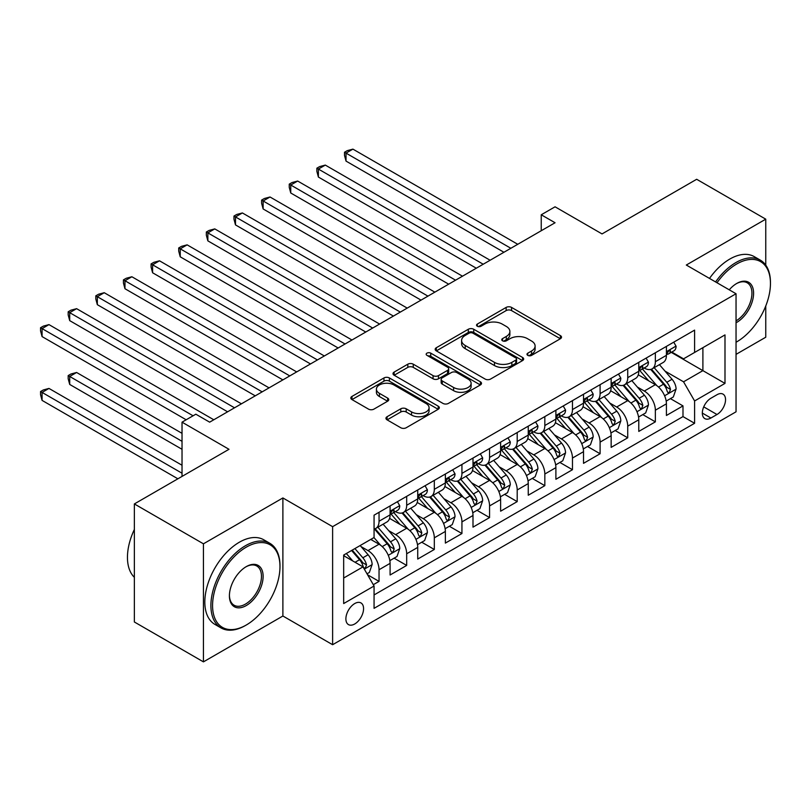 <?xml version="1.0" encoding="UTF-8"?>
<svg xmlns="http://www.w3.org/2000/svg" width="811" height="811" viewBox="0 0 811 811"><rect width="100%" height="100%" fill="white"/><g stroke="black" fill="none" stroke-linecap="round" stroke-linejoin="round"><path stroke-width="1.22" d="M527.779 355.37A2.686 1.551 0 0 0 531.58 355.37L560.391 338.734A3.832 2.21 0 0 0 561.516 337.173A3.832 2.21 0 0 0 560.391 335.602L511.579 307.42A3.832 2.21 0 0 0 506.145 307.42L477.334 324.055A2.686 1.551 0 0 0 476.544 325.15A2.686 1.551 0 0 0 477.334 326.245A2.686 1.551 0 0 0 481.126 326.245L484.856 324.096A12.277 7.086 0 0 1 502.222 324.096L506.287 326.438A12.277 7.086 0 0 1 509.876 331.456A12.277 7.086 0 0 1 506.287 336.464L502.556 338.613A2.686 1.551 0 0 0 501.766 339.718A2.686 1.551 0 0 0 502.556 340.813A2.686 1.551 0 0 0 506.358 340.813L510.078 338.653A12.277 7.086 0 0 1 527.444 338.653L531.509 341.005A12.277 7.086 0 0 1 535.108 346.013A12.277 7.086 0 0 1 531.509 351.031L527.779 353.18A2.686 1.551 0 0 0 526.998 354.275A2.686 1.551 0 0 0 527.779 355.37L527.779 353.18M354.721 623.983A12.51 7.218 120 0 0 362.892 612.964A12.51 7.218 120 0 0 360.976 602.938A12.51 7.218 120 0 0 354.721 603.556A12.51 7.218 120 0 0 346.561 614.576A12.51 7.218 120 0 0 348.477 624.602A12.51 7.218 120 0 0 354.721 623.983M387.08 416.722A3.832 2.21 0 0 0 385.955 418.283A3.832 2.21 0 0 0 387.08 419.845L400.776 427.752A3.832 2.21 0 0 0 406.199 427.752L438.204 409.281A3.832 2.21 0 0 0 439.329 407.71A3.832 2.21 0 0 0 438.204 406.149L389.392 377.956A3.832 2.21 0 0 0 383.958 377.956L351.954 396.437A3.832 2.21 0 0 0 350.839 398.008A3.832 2.21 0 0 0 351.954 399.57L368.498 409.119A3.832 2.21 0 0 0 373.932 409.119L387.628 401.212A3.832 2.21 0 0 0 388.743 399.651A3.832 2.21 0 0 0 387.628 398.079L379.416 393.345A10.259 5.92 0 0 1 376.416 389.158A10.259 5.92 0 0 1 382.751 383.684A10.259 5.92 0 0 1 393.933 384.972L426.069 403.523A10.259 5.92 0 0 1 429.08 407.71A10.259 5.92 0 0 1 422.744 413.184A10.259 5.92 0 0 1 411.562 411.907L406.199 408.805A3.832 2.21 0 0 0 400.776 408.805L387.08 416.722L387.08 419.845M765.756 265.136L765.756 219.163L696.669 179.282L602.036 233.923L555.059 206.805L541.241 214.783L555.059 222.751L209.654 422.166L195.846 414.198L182.029 422.166L182.029 476.412M203.439 543.816L203.439 661.867L282.887 616.005L282.887 497.944L203.439 543.816L134.362 503.935L228.996 449.294L182.029 422.166M282.887 497.944L332.622 526.663L736.043 293.744L736.043 411.806L332.622 644.715L332.622 526.663M765.756 219.163L686.309 265.035L736.043 293.744M485.13 379.061A3.832 2.21 0 0 0 490.554 379.061L522.558 360.581A3.832 2.21 0 0 0 523.683 359.009A3.832 2.21 0 0 0 522.558 357.448L473.736 329.256A3.832 2.21 0 0 0 468.312 329.256L436.308 347.737A3.832 2.21 0 0 0 435.183 349.308A3.832 2.21 0 0 0 436.308 350.869L485.13 379.061M428.026 355.948A2.686 1.551 0 0 1 430.753 356.333L430.753 353.14L480.386 381.799A3.832 2.21 0 0 1 481.511 383.36A3.832 2.21 0 0 1 480.386 384.931L448.382 403.412A3.832 2.21 0 0 1 442.958 403.412L394.136 375.219L394.136 372.087A3.832 2.21 0 0 0 393.011 373.658A3.832 2.21 0 0 0 394.136 375.219M394.136 372.087L407.832 364.18A3.832 2.21 0 0 1 413.255 364.18L433.054 375.615A3.832 2.21 0 0 0 438.477 375.615L447.56 370.363A3.832 2.21 0 0 0 448.686 368.802A3.832 2.21 0 0 0 447.56 367.231L426.951 355.33A2.686 1.551 0 0 1 426.17 354.235A2.686 1.551 0 0 1 427.823 352.805A2.686 1.551 0 0 1 430.753 353.14M203.439 661.867L134.362 621.986L134.362 503.935M736.043 354.366L765.756 337.224L765.756 305.99M373.313 584.69L379.041 581.386L367.576 574.766M361.047 546.594L367.991 550.598A15.632 9.022 60 0 1 379.041 569.738L390.091 563.361L390.091 574.999L406.676 565.429L394.105 558.171M388.682 530.637L395.626 534.642A15.632 9.022 60 0 1 406.676 553.781L417.726 547.405L417.726 559.053L434.311 549.483L421.73 542.214M416.317 514.681L423.251 518.685A15.632 9.022 60 0 1 434.311 537.835L445.361 531.448L445.361 543.096L461.935 533.526L449.365 526.268M443.952 498.724L450.886 502.739A15.632 9.022 60 0 1 461.935 521.878L472.995 515.502L472.995 527.14L489.57 517.57L477 510.312M471.576 482.778L478.52 486.782A15.632 9.022 60 0 1 489.57 505.922L500.62 499.546L500.62 511.194L517.205 501.614L504.635 494.355M499.211 466.822L506.145 470.826A15.632 9.022 60 0 1 517.205 489.976L528.255 483.589L528.255 495.237L544.83 485.667L532.259 478.409M526.846 450.865L533.78 454.88A15.632 9.022 60 0 1 544.83 474.019L555.89 467.643L555.89 479.281L572.465 469.711L559.894 462.452M554.481 434.919L561.415 438.923A15.632 9.022 60 0 1 572.465 458.063L583.514 451.686L583.514 463.334L600.099 453.755L587.529 446.496M582.105 418.963L589.05 422.967A15.632 9.022 60 0 1 600.099 442.117L611.149 435.73L611.149 447.378L627.734 437.808L615.154 430.55M609.74 403.006L616.674 407.01A15.632 9.022 60 0 1 627.734 426.16L638.784 419.774L638.784 431.422L655.359 421.852L655.359 410.204A15.632 9.022 -120 0 0 644.309 391.064L637.375 387.06M642.788 414.593L655.359 421.852M390.091 563.361A15.632 9.022 -120 0 0 379.041 544.211L370.749 539.427M417.726 547.405A15.632 9.022 -120 0 0 406.676 528.255L389.584 518.391M445.361 531.448A15.632 9.022 -120 0 0 434.311 512.309L417.219 502.445M472.995 515.502A15.632 9.022 -120 0 0 461.935 496.352L444.854 486.488M500.62 499.546A15.632 9.022 -120 0 0 489.57 480.396L472.478 470.532M528.255 483.589A15.632 9.022 -120 0 0 517.205 464.45L500.113 454.586M555.89 467.643A15.632 9.022 -120 0 0 544.83 448.493L527.748 438.629M583.514 451.686A15.632 9.022 -120 0 0 572.465 432.537L555.383 422.673M611.149 435.73A15.632 9.022 -120 0 0 600.099 416.59L583.008 406.716M638.784 419.774A15.632 9.022 -120 0 0 627.734 400.634L610.642 390.77M716.985 394.734L710.902 398.242A12.114 6.995 120 0 0 702.985 408.916A12.114 6.995 120 0 0 704.85 418.628A12.114 6.995 120 0 0 710.902 418.02L716.985 414.512A12.114 6.995 120 0 0 724.892 403.837A12.114 6.995 120 0 0 723.037 394.136A12.114 6.995 120 0 0 716.985 394.734M343.671 578.03L363.014 566.869L374.064 586.008L374.064 608.341L694.601 423.291L694.601 400.958L683.551 381.809L665 371.103M374.064 586.008L343.671 603.556L343.671 555.059L374.064 537.511L374.064 515.178L694.601 330.118L694.601 352.45L724.993 334.902L724.993 383.4L694.601 400.958M395.474 511.589L395.626 511.67A15.632 9.022 60 0 0 403.432 512.44L414.492 506.064A15.632 9.022 -120 0 0 417.726 498.907L417.726 489.976M423.109 495.633L423.251 495.714A15.632 9.022 60 0 0 431.067 496.494L442.127 490.108A15.632 9.022 -120 0 0 445.361 482.95L445.361 474.019M450.744 479.676L450.886 479.757A15.632 9.022 60 0 0 458.702 480.538L469.751 474.151A15.632 9.022 -120 0 0 472.995 466.994L472.995 458.063M478.368 463.73L478.52 463.811A15.632 9.022 60 0 0 486.336 464.581L497.386 458.205A15.632 9.022 -120 0 0 500.62 451.048L500.62 442.117M506.003 447.773L506.145 447.854A15.632 9.022 60 0 0 513.961 448.625L525.021 442.248A15.632 9.022 -120 0 0 528.255 435.091L528.255 426.16M533.638 431.817L533.78 431.898A15.632 9.022 60 0 0 541.596 432.679L552.646 426.292A15.632 9.022 -120 0 0 555.89 419.135L555.89 410.204M561.273 415.861L561.415 415.952A15.632 9.022 60 0 0 569.231 416.722L580.281 410.346A15.632 9.022 -120 0 0 583.514 403.189L583.514 394.247M588.898 399.914L589.05 399.995A15.632 9.022 60 0 0 596.866 400.766L607.915 394.389A15.632 9.022 -120 0 0 611.149 387.232L611.149 378.301M616.532 383.958L616.674 384.039A15.632 9.022 60 0 0 624.49 384.82L635.55 378.433A15.632 9.022 -120 0 0 638.784 371.276L638.784 362.345M374.064 594.95L682.994 416.59L682.994 405.895L666.419 415.475L666.419 403.827A15.632 9.022 -120 0 0 655.359 384.678L638.277 374.814M644.167 368.001L644.309 368.093A15.632 9.022 -120 0 0 652.125 368.863A15.632 9.022 -120 0 0 655.359 361.706L655.359 352.775M652.125 368.863L663.175 362.487A15.632 9.022 -120 0 0 666.419 355.33L666.419 346.388M379.041 512.309L379.041 521.24A15.632 9.022 60 0 1 375.807 528.397A15.632 9.022 60 0 1 374.064 529.025M375.807 528.397L386.857 522.01A15.632 9.022 -120 0 0 390.091 514.863L390.091 505.922M406.676 496.352L406.676 505.283A15.632 9.022 60 0 1 403.432 512.44M434.311 480.396L434.311 489.337A15.632 9.022 60 0 1 431.067 496.494M461.935 464.45L461.935 473.381A15.632 9.022 60 0 1 458.702 480.538M489.57 448.493L489.57 457.424A15.632 9.022 60 0 1 486.336 464.581M517.205 432.537L517.205 441.478A15.632 9.022 60 0 1 513.961 448.625M544.83 416.59L544.83 425.522A15.632 9.022 60 0 1 541.596 432.679M572.465 400.634L572.465 409.565A15.632 9.022 60 0 1 569.231 416.722M600.099 384.678L600.099 393.619A15.632 9.022 60 0 1 596.866 400.766M627.734 368.731L627.734 377.662A15.632 9.022 60 0 1 624.49 384.82M627.734 426.16L627.734 437.808M600.099 442.117L600.099 453.755M572.465 458.063L572.465 469.711M544.83 474.019L544.83 485.667M517.205 489.976L517.205 501.614M489.57 505.922L489.57 517.57M461.935 521.878L461.935 533.526M434.311 537.835L434.311 549.483M406.676 553.781L406.676 565.429M379.041 569.738L379.041 581.386M363.014 566.869L343.671 555.697M683.551 381.809L702.894 370.647L702.894 347.666L724.993 334.902M671.244 352.369L724.993 383.4M671.802 352.055L683.551 358.837L694.601 352.45M282.887 616.005L332.622 644.715M541.241 214.783L541.241 230.729M670.423 398.637L682.994 405.895M682.994 416.59L694.601 423.291M528.853 355.755L531.509 354.214A12.277 7.086 0 0 0 535.108 349.206L535.108 346.013M509.876 331.456L509.876 334.639A12.277 7.086 0 0 1 506.287 339.657L503.631 341.188M560.34 338.765L511.579 310.603A3.832 2.21 0 0 0 506.145 310.603L478.409 326.63M522.507 360.611L473.736 332.449A3.832 2.21 0 0 0 468.312 332.449L436.359 350.899M515.776 360.114A2.686 1.551 0 0 0 516.566 359.009A2.686 1.551 0 0 0 515.776 357.915L472.925 333.179A2.686 1.551 0 0 0 469.123 333.179L465.2 335.45A12.277 7.086 0 0 0 461.601 340.458A12.277 7.086 0 0 0 465.2 345.466L494.487 362.375A12.277 7.086 0 0 0 511.842 362.375L515.776 360.114L515.776 363.298A2.686 1.551 0 0 0 516.566 362.203L516.566 359.009M461.601 340.458L461.601 343.651A12.277 7.086 0 0 0 465.2 348.659L465.2 345.466M515.776 363.298L511.842 365.568A12.277 7.086 0 0 1 494.487 365.568L465.2 348.659M394.187 375.25L407.832 367.373L407.832 364.18M448.686 368.802L448.686 371.996A3.832 2.21 0 0 1 447.56 373.557L438.477 378.798A3.832 2.21 0 0 1 433.054 378.798L413.255 367.373A3.832 2.21 0 0 0 407.832 367.373M430.753 356.333L480.335 384.961M453.602 387.476A10.259 5.92 0 0 0 464.784 388.753A10.259 5.92 0 0 0 471.12 383.289A10.259 5.92 0 0 0 468.109 379.092L456.786 372.563A3.832 2.21 0 0 0 451.362 372.563L442.279 377.804A3.832 2.21 0 0 0 441.154 379.366A3.832 2.21 0 0 0 442.279 380.937L453.602 387.476L453.602 390.669A10.259 5.92 0 0 0 464.784 391.946A10.259 5.92 0 0 0 471.12 386.472L471.12 383.289M441.154 379.366L441.154 382.559A3.832 2.21 0 0 0 442.279 384.13L442.279 380.937M453.602 390.669L442.279 384.13M429.08 407.71L429.08 410.903A10.259 5.92 0 0 1 422.744 416.378A10.259 5.92 0 0 1 411.562 415.09L406.199 411.998A3.832 2.21 0 0 0 400.776 411.998L387.131 419.875M376.416 389.158L376.416 392.352A10.259 5.92 0 0 0 379.416 396.538L379.416 393.345M387.577 401.242L379.416 396.538M438.153 409.312L389.392 381.15A3.832 2.21 0 0 0 383.958 381.15L352.004 399.6M666.186 401.09L673.323 396.964L676.09 388.986A10.361 5.981 -120 0 0 672.055 379.264L659.424 364.646M656.9 385.691L642.464 368.985M648.688 380.825L640.315 371.134A24.817 14.324 -120 0 0 639.544 370.262M346.023 224.911L448.676 284.174L290.754 192.998L290.754 185.03L297.667 181.035L462.493 276.196M650.716 369.421L663.489 384.211A10.361 5.981 60 0 1 667.179 391.348L667.929 392.575L669.328 392.372L670.494 389.432A10.361 5.981 -120 0 0 666.804 382.295L654.173 367.677M651.466 369.187L665.192 385.073A5.271 3.041 60 0 1 666.52 387.131L670.494 389.432M673.738 342.161L676.09 346.236A10.361 5.981 60 0 1 673.941 350.818L668.69 353.849A10.361 5.981 -120 0 0 670.494 351.457L670.281 350.545M510.849 248.278L346.023 153.117L352.927 149.133L517.753 244.293M666.764 354.326L666.804 354.326A10.361 5.981 -120 0 0 668.69 353.849M669.156 350.687L670.494 351.457C669.845 349.896 668.74 350.534 667.179 353.373A10.361 5.981 60 0 1 666.419 354.853M503.935 252.272L346.023 161.095L346.023 153.117L344.503 152.245L347.27 150.643L352.927 149.133M346.023 161.095L344.503 155.428L344.503 152.245M736.043 342.242L736.743 341.847L736.043 342.242A47.677 27.523 120 0 0 736.743 341.847L736.743 341.847A47.677 27.523 120 0 0 770.45 283.455A47.677 27.523 120 0 0 736.743 263.991A47.677 27.523 120 0 0 717.005 282.755M715.586 281.934A48.842 28.203 -60 0 1 735.912 262.561A48.842 28.203 -60 0 1 760.333 260.138A48.842 28.203 -60 0 1 770.45 282.502L770.45 283.455M729.241 289.821A23.833 13.767 -60 0 1 736.743 283.455A23.833 13.767 -60 0 1 753.591 293.187A23.833 13.767 -60 0 1 736.743 322.383A23.833 13.767 -60 0 1 736.043 322.768M709.503 278.426A48.842 28.203 -60 0 1 729.829 259.054A48.842 28.203 -60 0 1 754.25 256.631L760.333 260.138M736.043 320.872A22.667 13.088 120 0 0 750.743 300.891A22.667 13.088 120 0 0 747.245 282.816A22.667 13.088 120 0 0 736.317 283.708M245.439 625.494L246.27 625.017A47.677 27.523 120 0 0 279.977 566.625A47.677 27.523 120 0 0 246.27 547.161A47.677 27.523 120 0 0 212.563 605.553A47.677 27.523 120 0 0 246.27 625.017L245.439 625.494A48.842 28.203 -60 0 1 221.018 627.917A48.842 28.203 -60 0 1 213.526 588.776A48.842 28.203 -60 0 1 245.439 545.732A48.842 28.203 -60 0 1 269.86 543.309A48.842 28.203 -60 0 1 279.977 565.673L279.977 566.625M246.27 605.553A23.833 13.767 -60 0 1 229.412 595.821A23.833 13.767 -60 0 1 246.27 566.625L246.27 566.625A23.833 13.767 -60 0 1 263.129 576.357A23.833 13.767 -60 0 1 246.27 605.553M229.422 595.335A22.667 13.088 120 0 0 234.105 605.239A22.667 13.088 120 0 0 245.439 604.114A22.667 13.088 120 0 0 260.25 584.143A22.667 13.088 120 0 0 256.773 565.987A22.667 13.088 120 0 0 245.855 566.879M221.018 627.917L214.935 624.409A48.842 28.203 -60 0 1 207.454 585.258A48.842 28.203 -60 0 1 239.367 542.214A48.842 28.203 -60 0 1 263.788 539.802L269.86 543.309M134.362 577.32A48.842 28.203 -60 0 1 134.362 529.451M638.551 417.036L645.688 412.921L648.455 404.942A10.361 5.981 -120 0 0 644.421 395.221L631.799 380.602M629.265 401.648L614.839 384.941M621.054 396.782L612.68 387.08A24.817 14.324 -120 0 0 611.91 386.218M318.388 240.867L421.041 300.131L263.129 208.954L263.129 200.976L270.033 196.992L434.858 292.153M623.081 385.377L635.854 400.168A10.361 5.981 60 0 1 639.544 407.294L640.305 408.521L641.704 408.328L642.859 405.378A10.361 5.981 -120 0 0 639.169 398.252L626.548 383.633M623.831 385.134L637.558 401.019A5.271 3.041 60 0 1 638.886 403.087L642.859 405.378M610.916 432.993L618.063 428.867L620.82 420.899A10.361 5.981 -120 0 0 616.786 411.167L604.165 396.559M601.63 417.594L587.205 400.887M593.419 412.738L585.045 403.037A24.817 14.324 -120 0 0 584.275 402.175M290.754 256.813L393.406 316.077L235.494 224.911L235.494 216.932L242.398 212.948L407.223 308.109M595.456 401.333L608.22 416.114A10.361 5.981 60 0 1 611.92 423.251L612.67 424.477L614.069 424.285L615.235 421.335A10.361 5.981 -120 0 0 611.535 414.198L598.913 399.59M596.207 401.09L609.923 416.976A5.271 3.041 60 0 1 611.251 419.044L615.235 421.335M583.291 448.949L590.428 444.823L593.186 436.845A10.361 5.981 -120 0 0 589.161 427.123L576.53 412.505M574.006 433.55L559.57 416.844M565.794 428.684L557.421 418.993A24.817 14.324 -120 0 0 556.65 418.131M263.129 272.77L365.781 332.034L207.859 240.867L207.859 232.889L214.773 228.895L379.599 324.055M567.822 417.29L580.595 432.07A10.361 5.981 60 0 1 584.285 439.207L585.035 440.434L586.434 440.231L587.6 437.291A10.361 5.981 -120 0 0 583.91 430.154L571.279 415.536M568.572 417.047L582.298 432.932A5.271 3.041 60 0 1 583.626 434.99L587.6 437.291M555.657 464.896L562.793 460.78L565.561 452.802A10.361 5.981 -120 0 0 561.526 443.08L548.895 428.461M546.371 449.507L531.945 432.8M538.159 444.641L529.786 434.939A24.817 14.324 -120 0 0 529.015 434.078M235.494 288.726L338.146 347.99L180.235 256.813L180.235 248.835L187.138 244.851L351.964 340.012M540.187 433.236L552.96 448.027A10.361 5.981 60 0 1 556.65 455.153L557.4 456.38L558.799 456.187L559.965 453.237A10.361 5.981 -120 0 0 556.275 446.111L543.654 431.493M540.937 432.993L554.663 448.878A5.271 3.041 60 0 1 555.991 450.946L559.965 453.237M646.103 358.117L648.455 362.182A10.361 5.981 60 0 1 646.306 366.765L641.055 369.796A10.361 5.981 -120 0 0 642.859 367.413L642.647 366.491M483.214 264.234L318.388 169.073L325.302 165.089L490.128 260.25M639.129 370.282L639.169 370.282A10.361 5.981 -120 0 0 641.055 369.796M641.521 366.643L642.859 367.413C642.211 365.852 641.106 366.491 639.544 369.329A10.361 5.981 60 0 1 638.784 370.799M476.31 268.218L318.388 177.051L318.388 169.073L316.868 168.191L319.635 166.6L325.302 165.089M318.388 177.051L316.868 171.385L316.868 168.191M618.479 374.074L620.82 378.139A10.361 5.981 60 0 1 618.681 382.721L613.43 385.752A10.361 5.981 -120 0 0 615.235 383.37L615.012 382.447M455.579 280.19L289.243 184.148L292.001 182.556L297.667 181.035M611.494 386.239L611.535 386.239A10.361 5.981 -120 0 0 613.43 385.752M613.897 382.599L615.235 383.37C614.576 381.809 613.471 382.447 611.92 385.286A10.361 5.981 60 0 1 611.149 386.756M290.754 192.998L289.243 187.341L289.243 184.148M590.844 390.02L593.186 394.095A10.361 5.981 60 0 1 591.047 398.677L585.795 401.709A10.361 5.981 -120 0 0 587.6 399.316L587.377 398.404M427.955 296.137L261.608 200.104L264.366 198.502L270.033 196.992M583.869 402.195L583.91 402.195A10.361 5.981 -120 0 0 585.795 401.709M586.262 398.546L587.6 399.316C586.951 397.755 585.846 398.394 584.285 401.232A10.361 5.981 60 0 1 583.514 402.712M263.129 208.954L261.608 203.297L261.608 200.104M563.209 405.976L565.561 410.042A10.361 5.981 60 0 1 563.412 414.624L558.161 417.655A10.361 5.981 -120 0 0 559.965 415.273L559.752 414.35M400.32 312.093L233.974 216.05L236.741 214.459L242.398 212.948M556.234 418.141L556.275 418.141A10.361 5.981 -120 0 0 558.161 417.655M558.627 414.502L559.965 415.273C559.316 413.711 558.211 414.35 556.65 417.189A10.361 5.981 60 0 1 555.89 418.658M235.494 224.911L233.974 219.244L233.974 216.05M528.022 480.852L535.159 476.736L537.926 468.758A10.361 5.981 -120 0 0 533.891 459.026L521.27 444.418M518.736 465.453L504.31 448.747M510.524 460.597L502.151 450.896A24.817 14.324 -120 0 0 501.38 450.034M207.859 304.672L310.512 363.946L152.6 272.77L152.6 264.791L159.503 260.807L324.329 355.968M512.552 449.193L525.325 463.973A10.361 5.981 60 0 1 529.015 471.11L529.776 472.337L531.175 472.144L532.33 469.194A10.361 5.981 -120 0 0 528.64 462.057L516.019 447.449M513.312 448.949L527.028 464.835A5.271 3.041 60 0 1 528.356 466.903L532.33 469.194M535.574 421.933L537.926 425.998A10.361 5.981 60 0 1 535.777 430.58L530.536 433.611A10.361 5.981 -120 0 0 532.33 431.229L532.117 430.306M372.685 328.05L206.339 232.007L209.106 230.415L214.773 228.895M528.6 434.098L528.64 434.098A10.361 5.981 -120 0 0 530.536 433.611M531.002 430.459L532.33 431.229C531.681 429.668 530.576 430.306 529.015 433.145A10.361 5.981 60 0 1 528.255 434.615M207.859 240.867L206.339 235.2L206.339 232.007M500.387 496.808L507.534 492.682L510.291 484.704A10.361 5.981 -120 0 0 506.257 474.982L493.635 460.364M491.101 481.41L476.675 464.703M482.89 476.544L474.516 466.852A24.817 14.324 -120 0 0 473.756 465.99M180.235 320.629L282.877 379.893L124.965 288.726L124.965 280.748L131.879 276.754L296.694 371.914M484.927 465.149L497.69 479.93A10.361 5.981 60 0 1 501.391 487.066L502.141 488.293L503.54 488.09L504.706 485.15A10.361 5.981 -120 0 0 501.016 478.014L488.384 463.395M485.677 464.906L499.394 480.791A5.271 3.041 60 0 1 500.732 482.849L504.706 485.15M507.95 437.879L510.291 441.954A10.361 5.981 60 0 1 508.152 446.537L502.901 449.568A10.361 5.981 -120 0 0 504.706 447.175L504.483 446.263M345.05 343.996L178.714 247.963L181.471 246.362L187.138 244.851M500.965 450.054L501.016 450.054A10.361 5.981 -120 0 0 502.901 449.568M503.367 446.405L504.706 447.175C504.047 445.624 502.942 446.253 501.391 449.091A10.361 5.981 60 0 1 500.62 450.571M180.235 256.813L178.714 251.157L178.714 247.963M472.762 512.765L479.899 508.639L482.657 500.661A10.361 5.981 -120 0 0 478.632 490.939L466.001 476.321M463.476 497.366L449.041 480.659M455.265 492.5L446.891 482.798A24.817 14.324 -120 0 0 446.121 481.937M152.6 336.585L255.252 395.849L97.33 304.672L97.33 296.694L104.244 292.71L269.07 387.871M457.292 481.095L470.066 495.886A10.361 5.981 60 0 1 473.756 503.013L474.506 504.239L475.905 504.047L477.071 501.107A10.361 5.981 -120 0 0 473.381 493.97L460.749 479.352M458.043 480.852L471.769 496.748A5.271 3.041 60 0 1 473.097 498.806L477.071 501.107M480.315 453.836L482.657 457.901A10.361 5.981 60 0 1 480.517 462.483L475.266 465.514A10.361 5.981 -120 0 0 477.071 463.132L476.848 462.209M317.425 359.952L151.079 263.92L153.837 262.318L159.503 260.807M473.34 466.001L473.381 466.001A10.361 5.981 -120 0 0 475.266 465.514M475.733 462.361L477.071 463.132C476.422 461.571 475.317 462.209 473.756 465.048A10.361 5.981 60 0 1 472.995 466.518M152.6 272.77L151.079 267.103L151.079 263.92M445.127 528.711L452.264 524.595L455.032 516.617A10.361 5.981 -120 0 0 450.997 506.895L438.376 492.277M435.842 513.312L421.416 496.616M427.63 508.456L419.257 498.755A24.817 14.324 -120 0 0 418.486 497.893M124.965 352.532L227.617 411.806L69.705 320.629L69.705 312.651L76.609 308.667L241.435 403.827M429.658 497.052L442.431 511.832A10.361 5.981 60 0 1 446.121 518.969L446.871 520.196L448.28 520.003L449.436 517.053A10.361 5.981 -120 0 0 445.746 509.926L433.125 495.308M430.408 496.808L444.134 512.694A5.271 3.041 60 0 1 445.462 514.762L449.436 517.053M452.68 469.792L455.032 473.857A10.361 5.981 60 0 1 452.883 478.439L447.631 481.47A10.361 5.981 -120 0 0 449.436 479.088L449.223 478.166M289.791 375.909L123.444 279.866L126.212 278.274L131.879 276.754M445.705 481.957L445.746 481.957A10.361 5.981 -120 0 0 447.631 481.47M448.098 478.318L449.436 479.088C448.787 477.527 447.682 478.166 446.121 481.004A10.361 5.981 60 0 1 445.361 482.474M124.965 288.726L123.444 283.059L123.444 279.866M417.493 544.668L424.64 540.542L427.397 532.563A10.361 5.981 -120 0 0 423.362 522.842L410.741 508.223M408.207 529.269L393.781 512.562M399.995 524.403L391.622 514.711A24.817 14.324 -120 0 0 390.851 513.85M97.33 368.488L186.165 419.774L42.071 336.585L42.071 328.607L48.974 324.613L213.8 419.774M402.033 513.008L414.796 527.789A10.361 5.981 60 0 1 418.486 534.925L419.246 536.152L420.645 535.949L421.811 533.009A10.361 5.981 -120 0 0 418.111 525.873L405.49 511.254M402.783 512.765L416.499 528.65A5.271 3.041 60 0 1 417.827 530.708L421.811 533.009M425.045 485.748L427.397 489.814A10.361 5.981 60 0 1 425.258 494.396L420.007 497.427A10.361 5.981 -120 0 0 421.811 495.034L421.588 494.122M262.156 391.855L95.81 295.822L98.577 294.231L104.244 292.71M418.07 497.913L418.111 497.913A10.361 5.981 -120 0 0 420.007 497.427M420.473 494.264L421.811 495.034C421.152 493.483 420.047 494.122 418.486 496.95A10.361 5.981 60 0 1 417.726 498.43M97.33 304.672L95.81 299.016L95.81 295.822M389.858 560.624L397.005 556.498L399.762 548.52A10.361 5.981 -120 0 0 395.738 538.798L383.106 524.18M380.582 545.225L373.972 537.571M372.371 540.359L371.296 539.112M182.029 433.338L76.609 372.482L69.705 376.466L69.705 384.444L182.029 449.294M374.398 528.954L387.171 543.745A10.361 5.981 60 0 1 390.861 550.872L391.612 552.109L393.011 551.906L394.176 548.966A10.361 5.981 -120 0 0 390.486 541.829L377.855 527.211M375.148 528.711L388.864 544.607A5.271 3.041 60 0 1 390.203 546.665L394.176 548.966M69.705 384.444L68.185 378.778L68.185 375.584L182.029 441.316M68.185 375.584L70.942 373.993L76.609 372.482M397.42 501.695L399.762 505.76A10.361 5.981 60 0 1 397.623 510.342L392.372 513.373A10.361 5.981 -120 0 0 394.176 510.991L393.953 510.078M234.531 407.811L68.185 311.779L70.942 310.177L76.609 308.667M390.446 513.86L390.486 513.86A10.361 5.981 -120 0 0 392.372 513.373M392.838 510.22L394.176 510.991C393.528 509.43 392.423 510.068 390.861 512.907A10.361 5.981 60 0 1 390.091 514.377M69.705 320.629L68.185 314.962L68.185 311.779M367.018 573.803L369.37 572.454L372.137 564.476A10.361 5.981 -120 0 0 368.103 554.754L360.155 545.55M352.734 560.928L346.338 553.528M344.736 556.316L343.671 555.079M182.029 465.24L48.974 388.428L42.071 392.423L42.071 400.391L177.883 478.804M351.589 550.497L359.537 559.691A10.361 5.981 60 0 1 363.227 566.828L363.977 568.055L365.376 567.862L366.542 564.912A10.361 5.981 -120 0 0 362.852 557.786L354.904 548.581M352.227 550.122L361.24 560.553A5.271 3.041 60 0 1 362.568 562.621L366.542 564.912M42.071 400.391L40.55 394.734L40.55 391.541L182.029 473.219M40.55 391.541L43.318 389.949L48.974 388.428M193.079 415.79L40.55 327.725L43.318 326.134L48.974 324.613M42.071 336.585L40.55 330.918L40.55 327.725M367.991 550.598L379.041 544.211M395.626 534.642L406.676 528.255M423.251 518.685L434.311 512.309M450.886 502.739L461.935 496.352M478.52 486.782L489.57 480.396M506.145 470.826L517.205 464.45M533.78 454.88L544.83 448.493M561.415 438.923L572.465 432.537M589.05 422.967L600.099 416.59M616.674 407.01L627.734 400.634M644.309 391.064L655.359 384.678M655.359 361.706L666.419 355.33M379.041 521.24L390.091 514.863M406.676 505.283L417.726 498.907M434.311 489.337L445.361 482.95M461.935 473.381L472.995 466.994M489.57 457.424L500.62 451.048M517.205 441.478L528.255 435.091M544.83 425.522L555.89 419.135M572.465 409.565L583.514 403.189M600.099 393.619L611.149 387.232M627.734 377.662L638.784 371.276M655.359 410.204L666.419 403.827M703.735 406.869L716.985 414.512M702.336 413.083L710.902 418.02M531.509 354.214L531.509 351.031M502.556 340.813L502.556 338.613M506.287 339.657L506.287 336.464M477.334 326.245L477.334 324.055M506.145 310.603L506.145 307.42M511.579 310.603L511.579 307.42M560.391 338.734L560.391 335.602M436.308 350.869L436.308 347.737M468.312 332.449L468.312 329.256M473.736 332.449L473.736 329.256M522.558 360.581L522.558 357.448M494.487 365.568L494.487 362.375M511.842 365.568L511.842 362.375M413.255 367.373L413.255 364.18M433.054 378.798L433.054 375.615M438.477 378.798L438.477 375.615M447.56 373.557L447.56 370.363M480.386 384.931L480.386 381.799M400.776 411.998L400.776 408.805M406.199 411.998L406.199 408.805M411.562 415.09L411.562 411.907M387.628 401.212L387.628 398.079M351.954 399.57L351.954 396.437M383.958 381.15L383.958 377.956M389.392 381.15L389.392 377.956M438.204 409.281L438.204 406.149M664.604 395.778L676.019 389.189M666.804 382.295L672.055 379.264M658.552 387.06L663.489 384.211M676.019 346.115L666.419 351.66M636.97 411.735L648.384 405.145M639.169 398.252L644.421 395.221M630.917 403.016L635.854 400.168M609.335 427.681L620.75 421.091M611.535 414.198L616.786 411.167M603.283 418.973L608.22 416.114M581.71 443.637L593.125 437.048M583.91 430.154L589.161 427.123M575.648 434.919L580.595 432.07M554.075 459.594L565.49 453.004M556.275 446.111L561.526 443.08M548.023 450.875L552.96 448.027M648.384 362.071L638.784 367.606M620.75 378.017L611.149 383.562M593.125 393.974L583.514 399.519M565.49 409.93L555.89 415.475M526.44 475.54L537.855 468.951M528.64 462.057L533.891 459.026M520.388 466.832L525.325 463.973M537.855 425.876L528.255 431.422M498.816 491.496L510.22 484.907M501.016 478.014L506.257 474.982M492.753 482.778L497.69 479.93M510.22 441.833L500.62 447.378M471.181 507.453L482.596 500.863M473.381 493.97L478.632 490.939M465.129 498.735L470.066 495.886M482.596 457.789L472.995 463.334M443.546 523.399L454.961 516.81M445.746 509.926L450.997 506.895M437.494 514.691L442.431 511.832M454.961 473.736L445.361 479.281M415.911 539.356L427.326 532.766M418.111 525.873L423.362 522.842M409.859 530.637L414.796 527.789M427.326 489.692L417.726 495.237M388.287 555.312L399.701 548.723M390.486 541.829L395.738 538.798M382.224 546.594L387.171 543.745M399.701 505.648L390.091 511.194M364.332 569.14L372.067 564.669M362.852 557.786L368.103 554.754M355.066 562.276L359.537 559.691"/></g></svg>
